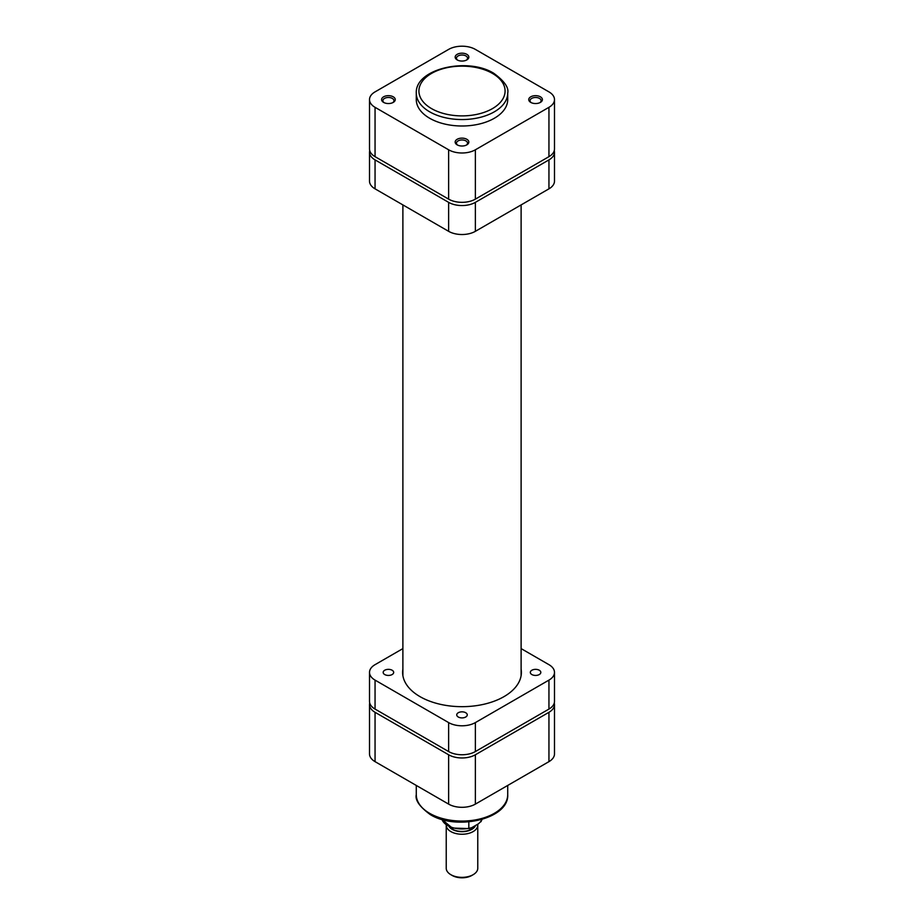 <?xml version="1.0" encoding="UTF-8"?>
<svg xmlns="http://www.w3.org/2000/svg" width="924" height="924" viewBox="0 0 924 924"><rect width="100%" height="100%" fill="white"/><g stroke="black" fill="none" stroke-linecap="round" stroke-linejoin="round"><path stroke-width="1.39" d="M392.146 670.246A5.255 3.038 0 0 0 386.417 669.588A5.255 3.038 0 0 0 383.171 672.395A5.255 3.038 0 0 0 384.707 674.543A5.255 3.038 0 0 0 390.436 675.201A5.255 3.038 0 0 0 393.682 672.395A5.255 3.038 0 0 0 392.146 670.246M465.719 712.727A5.255 3.038 0 0 0 459.99 712.069A5.255 3.038 0 0 0 456.745 714.864A5.255 3.038 0 0 0 458.281 717.012A5.255 3.038 0 0 0 464.01 717.671A5.255 3.038 0 0 0 467.255 714.864A5.255 3.038 0 0 0 465.719 712.727M539.293 670.246A5.255 3.038 0 0 0 533.564 669.588A5.255 3.038 0 0 0 530.318 672.395A5.255 3.038 0 0 0 531.854 674.543A5.255 3.038 0 0 0 537.583 675.201A5.255 3.038 0 0 0 540.829 672.395A5.255 3.038 0 0 0 539.293 670.246M521.113 669.172A59.379 34.28 180 0 1 521.379 672.395A59.379 34.28 180 0 1 484.719 704.065A59.379 34.28 180 0 1 420.016 696.638A59.379 34.28 180 0 1 402.621 672.395A59.379 34.28 180 0 1 402.887 669.172M548.948 709.078L548.948 680.11A18.919 10.926 0 0 0 554.492 672.395L554.492 701.351A18.919 10.926 180 0 1 548.948 709.078L475.375 751.559A18.919 10.926 180 0 1 448.625 751.559L375.052 709.078A18.919 10.926 180 0 1 369.508 701.351L369.508 672.395A18.919 10.926 0 0 0 375.052 680.11L375.052 709.078M369.508 672.395A18.919 10.926 0 0 1 375.052 664.668L402.887 648.602M448.625 751.559L448.625 722.591L375.052 680.11M448.625 722.591A18.919 10.926 0 0 0 475.375 722.591L475.375 751.559M548.948 680.11L475.375 722.591M554.492 672.395A18.919 10.926 0 0 0 548.948 664.668L521.113 648.602M446.234 825.144L446.234 868.26A15.766 9.101 0 0 0 450.854 874.693L452.148 875.444A13.929 8.039 180 0 0 471.852 875.444L473.146 874.693A15.766 9.101 0 0 0 477.766 868.26L477.766 825.144A15.766 9.101 180 0 1 473.146 831.577A15.766 9.101 180 0 1 455.971 833.552A15.766 9.101 180 0 1 446.234 825.144A15.766 9.101 180 0 1 446.234 825.051M449.214 826.818A13.929 8.039 0 0 0 471.852 829.325A13.929 8.039 0 0 0 475.56 825.455M477.685 824.231A15.766 9.101 180 0 1 477.766 825.144M475.017 825.779A13.537 7.808 180 0 1 471.563 829.163A13.537 7.808 180 0 1 449.907 827.142M442.019 819.449A20.363 11.758 0 0 0 468.826 828.274L471.494 827.812L478.517 823.758L481.185 821.136A20.363 11.758 0 0 0 481.982 819.449M482.028 819.438L480.954 821.748L481.185 819.68M469.727 828.609L468.826 828.274L468.826 821.875M450.854 874.693A15.766 9.101 0 0 0 473.146 874.693L471.852 875.444M383.599 102.391L383.599 102.391A6.826 3.939 180 0 1 383.599 96.812A6.826 3.939 180 0 1 393.254 96.812A6.826 3.939 180 0 1 393.254 102.391A6.826 3.939 180 0 1 383.599 102.391M392.746 102.656A5.521 3.188 0 0 0 393.947 100.67A5.521 3.188 0 0 0 392.33 98.418A5.521 3.188 0 0 0 386.313 97.725A5.521 3.188 0 0 0 382.906 100.67A5.521 3.188 0 0 0 384.107 102.656M457.172 59.91L457.172 59.91A6.826 3.939 180 0 1 457.172 54.331A6.826 3.939 180 0 1 466.828 54.331A6.826 3.939 180 0 1 466.828 59.91A6.826 3.939 180 0 1 457.172 59.91M466.32 60.175A5.521 3.188 0 0 0 467.521 58.189A5.521 3.188 0 0 0 465.904 55.937A5.521 3.188 0 0 0 459.886 55.255A5.521 3.188 0 0 0 456.479 58.189A5.521 3.188 0 0 0 457.68 60.175M457.172 144.86L457.172 144.86A6.826 3.939 180 0 1 457.172 139.281A6.826 3.939 180 0 1 466.828 139.281A6.826 3.939 180 0 1 466.828 144.86A6.826 3.939 180 0 1 457.172 144.86M466.32 145.126A5.521 3.188 0 0 0 467.521 143.151A5.521 3.188 0 0 0 465.904 140.898A5.521 3.188 0 0 0 459.886 140.205A5.521 3.188 0 0 0 456.479 143.151A5.521 3.188 0 0 0 457.68 145.126M530.746 102.391L530.746 102.391A6.826 3.939 180 0 1 530.746 96.812A6.826 3.939 180 0 1 540.401 96.812A6.826 3.939 180 0 1 540.401 102.391A6.826 3.939 180 0 1 530.746 102.391M539.893 102.656A5.521 3.188 0 0 0 541.094 100.67A5.521 3.188 0 0 0 539.477 98.418A5.521 3.188 0 0 0 533.46 97.725A5.521 3.188 0 0 0 530.053 100.67A5.521 3.188 0 0 0 531.254 102.656M429.672 118.26A45.715 26.392 0 0 0 479.498 123.989A45.715 26.392 0 0 0 507.715 99.596L507.715 93.162A45.715 26.392 180 0 1 479.498 117.544A45.715 26.392 180 0 1 429.672 111.827A45.715 26.392 180 0 1 416.285 93.162L416.285 99.596A45.715 26.392 0 0 0 429.672 118.26M375.052 156.664L448.625 199.134L448.625 149.792L375.052 107.323L375.052 156.664A18.919 10.926 180 0 1 369.508 148.937L369.508 99.596A18.919 10.926 0 0 0 375.052 107.323M548.948 107.323A18.919 10.926 0 0 0 554.492 99.596L554.492 148.937A18.919 10.926 180 0 1 548.948 156.664L548.948 107.323L475.375 149.792L475.375 199.134L548.948 156.664M475.375 199.134A18.919 10.926 180 0 1 448.625 199.134M554.492 99.596A18.919 10.926 0 0 0 548.948 91.88L475.375 49.399A18.919 10.926 0 0 0 448.625 49.399L375.052 91.88A18.919 10.926 0 0 0 369.508 99.596M448.625 149.792A18.919 10.926 0 0 0 475.375 149.792M369.716 150.554A18.919 10.926 0 0 0 369.508 152.16A18.919 10.926 0 0 0 375.052 159.887L448.625 202.356A18.919 10.926 0 0 0 475.375 202.356L548.948 159.887A18.919 10.926 0 0 0 554.492 152.16A18.919 10.926 0 0 0 554.284 150.554M554.492 152.16L554.492 181.116A18.919 10.926 180 0 1 548.948 188.843L548.948 159.887M475.375 202.356L475.375 231.323L548.948 188.843M475.375 231.323A18.919 10.926 180 0 1 448.625 231.323L448.625 202.356M375.052 159.887L375.052 188.843L448.625 231.323M375.052 188.843A18.919 10.926 180 0 1 369.508 181.116L369.508 152.16M369.716 702.968A18.919 10.926 0 0 0 369.508 704.573A18.919 10.926 0 0 0 375.052 712.3L448.625 754.769A18.919 10.926 0 0 0 475.375 754.769L475.375 804.111L548.948 761.642L548.948 712.3L475.375 754.769M548.948 712.3A18.919 10.926 0 0 0 554.492 704.573A18.919 10.926 0 0 0 554.284 702.968M554.492 704.573L554.492 753.915A18.919 10.926 180 0 1 548.948 761.642M475.375 804.111A18.919 10.926 180 0 1 448.625 804.111L375.052 761.642A18.919 10.926 180 0 1 369.508 753.915L369.508 704.573M431.531 108.605A43.093 24.879 0 0 0 492.469 108.605A43.093 24.879 0 0 0 492.469 73.423A43.093 24.879 0 0 0 431.531 73.423A43.093 24.879 0 0 0 431.531 108.605M429.672 813.339A45.715 26.392 0 0 0 479.498 819.057A45.715 26.392 0 0 0 507.715 794.675C509.101 819.091 456.329 830.988 430.214 814.541C419.6 806.733 414.957 800.115 416.285 794.675A45.715 26.392 0 0 0 429.672 813.339M375.052 712.3L375.052 761.642M448.625 804.111L448.625 754.769M402.887 204.909L402.887 675.617M521.113 204.909L521.113 675.617M469.669 828.62L452.286 828.043L441.972 819.438M507.715 93.162C509.02 87.688 504.377 81.058 493.786 73.296C467.671 56.849 414.899 68.746 416.285 93.162M507.715 785.446L507.715 794.675M416.285 785.446L416.285 794.675"/></g></svg>
